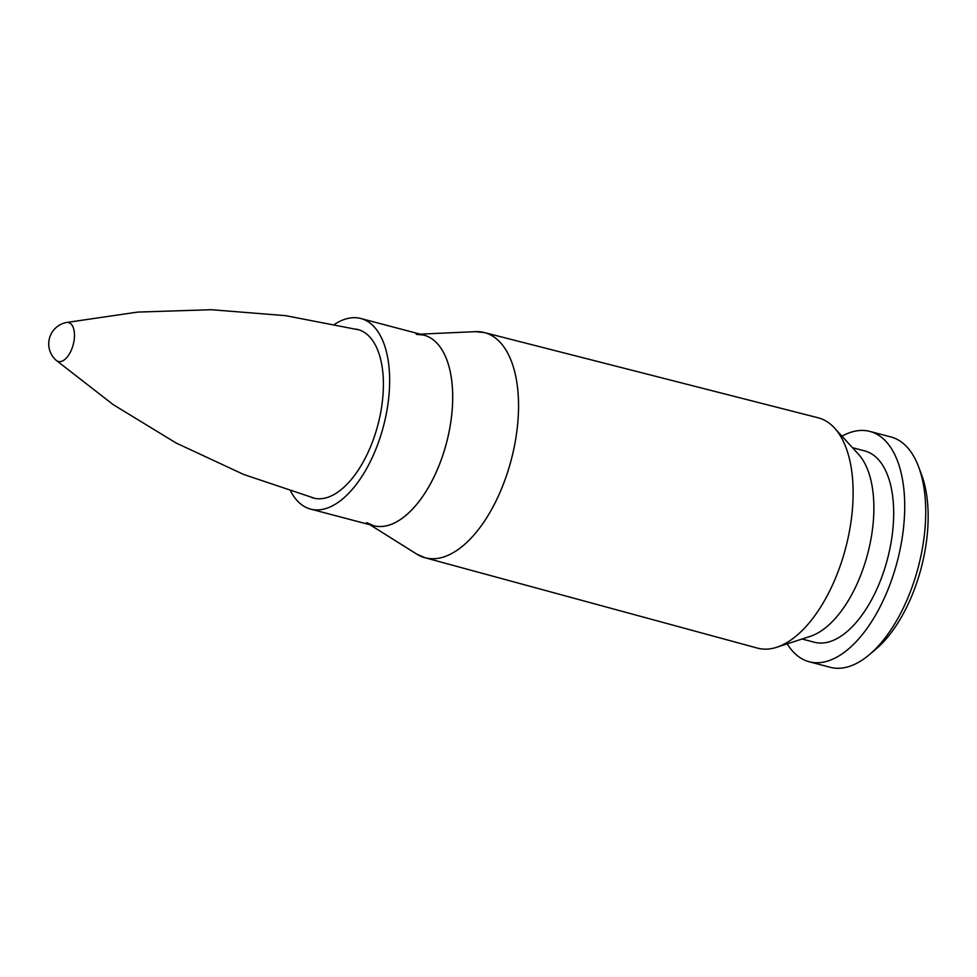 <?xml version="1.0" encoding="UTF-8"?>
<svg xmlns="http://www.w3.org/2000/svg" width="977" height="977" viewBox="0 0 977 977"><rect width="100%" height="100%" fill="white"/><g stroke="black" fill="none" stroke-linecap="round" stroke-linejoin="round"><path stroke-width="1.47" d="M480.012 331.789A116.434 58.302 -75.2 0 1 484.274 332.546L475.42 331.655A116.434 58.302 104.8 0 1 516.577 433.238A116.434 58.302 104.8 0 1 444.266 556.768A116.434 58.302 -75.2 0 0 515.233 441.812A116.434 58.302 -75.2 0 0 484.274 332.546L818.067 417.765A119.096 59.634 104.8 0 1 834.541 428.06A119.096 59.634 104.8 0 1 845.703 547.853A119.096 59.634 104.8 0 1 777.155 647.128A119.096 59.634 104.8 0 1 776.776 647.25A119.096 59.634 104.8 0 1 757.37 648.093L424.934 557.72A116.434 58.302 -75.2 0 0 444.279 556.78A116.434 58.302 104.8 0 1 416.788 554.13L424.934 557.72A116.434 58.302 -75.2 0 1 420.843 556.279M356.08 329.139A87.136 43.635 104.8 0 1 357.912 329.542A87.136 43.635 104.8 0 1 380.883 411.427A87.136 43.635 104.8 0 1 327.808 497.305A87.136 43.635 104.8 0 1 313.495 498.05A87.136 43.635 104.8 0 1 311.7 497.501M334.72 324.23A98.555 49.351 104.8 0 1 360.818 318.502A98.555 49.351 104.8 0 1 386.807 411.122A98.555 49.351 104.8 0 1 326.782 508.248A98.555 49.351 104.8 0 1 310.588 509.09A98.555 49.351 104.8 0 1 290.706 491.248M834.541 428.06L858.441 454.207A98.933 49.546 104.8 0 1 867.71 553.703A98.933 49.546 104.8 0 1 810.763 636.174A98.933 49.546 104.8 0 1 810.458 636.283L776.776 647.25M852.481 447.686L864.755 450.922A98.933 49.546 104.8 0 1 890.829 543.896A98.933 49.546 104.8 0 1 830.572 641.401A98.933 49.546 104.8 0 1 814.329 642.243L802.056 639.019M841.966 436.182A119.096 59.634 104.8 0 1 869.884 431.419A119.096 59.634 104.8 0 1 901.282 543.346A119.096 59.634 104.8 0 1 828.752 660.721A119.096 59.634 104.8 0 1 809.188 661.747A119.096 59.634 104.8 0 1 787.23 643.843M869.884 431.419L890.914 436.963A119.096 59.634 104.8 0 1 918.673 466.982A119.096 59.634 104.8 0 1 869.164 654.846A119.096 59.634 104.8 0 1 849.77 666.265A119.096 59.634 104.8 0 1 830.206 667.291L809.188 661.747M918.673 466.982L921.604 474.81A110.731 55.445 104.8 0 1 875.563 649.473L869.164 654.846M66.094 322.569A21.787 21.787 0 0 0 56.165 360.305L56.165 360.305A20.102 10.075 -75.2 0 0 73.214 344.612A20.102 10.075 -75.2 0 0 66.106 322.557L137.61 312.09L211.264 309.709L285.577 315.656L359.17 329.908M373.312 525.626A98.555 49.351 -75.2 0 0 389.847 524.869A98.555 49.351 -75.2 0 0 449.933 427.389A98.555 49.351 -75.2 0 0 423.542 335.038M416.214 334.317L423.871 335.123A98.555 49.351 104.8 0 1 449.847 427.731A98.555 49.351 104.8 0 1 389.823 524.857A98.555 49.351 104.8 0 1 373.641 525.711L366.583 522.622M369.941 524.734L416.788 554.13M420.171 334.146L475.42 331.655M310.588 509.09L373.641 525.711M360.818 318.502L423.871 335.123M56.165 360.305L113.222 404.649L176.141 443.021L243.725 474.48L314.777 498.343"/></g></svg>
